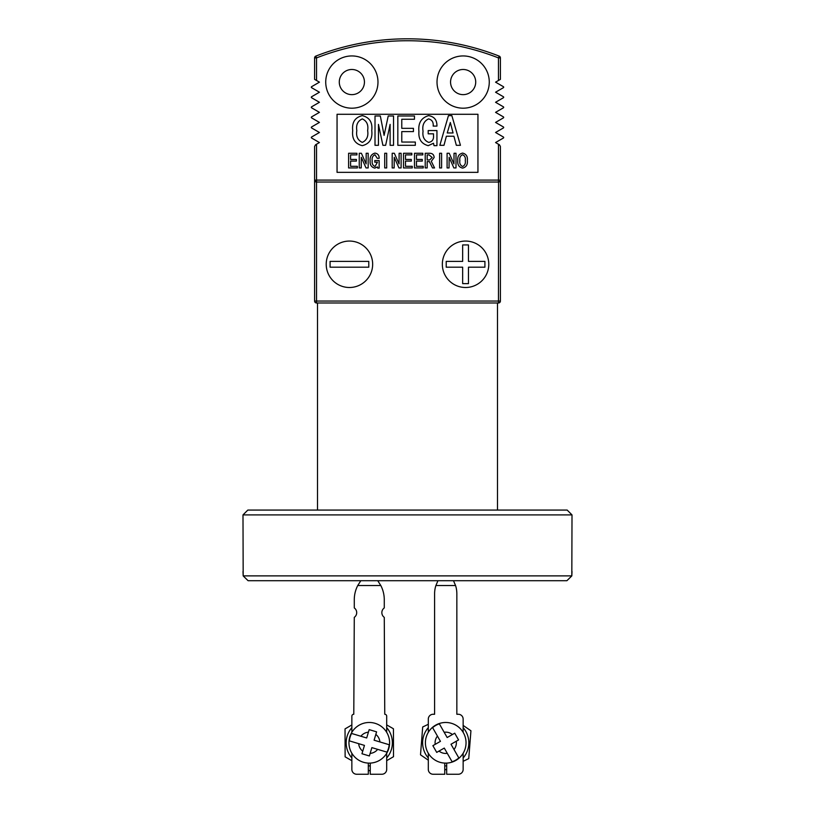 <?xml version="1.0" encoding="UTF-8"?>
<svg xmlns="http://www.w3.org/2000/svg" width="815" height="815" viewBox="0 0 815 815"><rect width="100%" height="100%" fill="white"/><g stroke="black" fill="none" stroke-linecap="round" stroke-linejoin="round"><path stroke-width="1.22" d="M242.992 514.907L572.008 514.907L567.169 510.068L247.831 510.068L242.992 514.907L243.176 575.879C242.941 570.133 242.941 570.133 243.186 575.879L248.096 580.708L566.904 580.708L571.814 575.879L243.186 575.879L248.096 580.708L243.369 576.103M572.008 514.907L571.824 575.879C572.059 570.133 572.059 570.133 571.814 575.879L572.008 571.519M243.176 575.879L242.992 571.519M570.704 577L570.052 577.631M569.532 578.13L567.046 580.575M247.505 580.127L246.049 578.701M244.969 577.641L244.296 577M566.904 580.708L571.631 576.103L566.904 580.708M314.6 301.051A1.936 1.936 0 0 0 316.536 302.986A1.936 1.936 0 0 1 314.6 301.051L314.6 146.456L315.568 144.775L319.439 142.543L311.605 138.02A0.581 0.581 0 0 1 311.605 137.012L319.439 132.488L311.605 127.955A0.581 0.581 0 0 1 311.605 126.946L319.439 122.423L311.605 117.89A0.581 0.581 0 0 1 311.605 116.881L319.439 112.358L311.605 107.825A0.581 0.581 0 0 1 311.605 106.816L319.439 102.293L311.605 97.759A0.581 0.581 0 0 1 311.605 96.751L319.439 92.227L311.605 87.694A0.581 0.581 0 0 1 311.605 86.685L319.439 82.162L314.6 79.371L314.6 57.906A1.936 1.936 0 0 1 315.833 56.103A251.601 251.601 0 0 1 499.167 56.103A1.936 1.936 0 0 1 500.4 57.906L500.4 79.371L495.561 82.162L503.395 86.685A0.581 0.581 0 0 1 503.395 87.694L495.561 92.217L503.395 96.751A0.581 0.581 0 0 1 503.395 97.759L495.561 102.283L503.395 106.816A0.581 0.581 0 0 1 503.395 107.825L495.561 112.348L503.395 116.881A0.581 0.581 0 0 1 503.395 117.89L495.561 122.413L503.395 126.946A0.581 0.581 0 0 1 503.395 127.955L495.561 132.478L503.395 137.012A0.581 0.581 0 0 1 503.395 138.02L495.561 142.543L499.432 144.775L500.4 146.456L500.4 180.095A1.936 1.936 0 0 1 498.464 182.03L316.536 182.03L316.536 301.051L314.6 301.051A1.936 1.936 0 0 0 316.536 302.986L497.496 302.986L497.496 510.068M351.856 108.191A26.131 26.131 0 0 0 374.482 69A26.131 26.131 0 0 0 329.229 69A26.131 26.131 0 0 0 351.856 108.191M463.144 108.191A26.131 26.131 0 0 0 485.771 69A26.131 26.131 0 0 0 440.518 69A26.131 26.131 0 0 0 463.144 108.191M337.053 114.283L477.947 114.283L477.947 172.352L337.053 172.352L337.053 114.283M497.496 302.986L498.464 302.986A1.936 1.936 0 0 0 500.4 301.051L500.4 180.095A1.936 1.936 0 0 1 498.464 182.03L316.536 182.03L314.6 180.095L498.464 180.095L498.464 144.214M349.441 287.501A23.228 23.228 0 0 1 329.321 252.67A23.228 23.228 0 0 1 369.552 252.67A23.228 23.228 0 0 1 349.441 287.501M465.559 287.501A23.228 23.228 0 0 0 485.679 252.67A23.228 23.228 0 0 0 445.448 252.67A23.228 23.228 0 0 0 465.559 287.501M468.462 267.188L484.915 267.188L484.915 261.381L468.462 261.381L468.462 244.928L462.655 244.928L462.655 261.381L446.213 261.381L446.213 267.188L462.655 267.188L462.655 283.63L468.462 283.63L468.462 267.188M368.788 267.188L330.085 267.188L330.085 261.381L368.788 261.381L368.788 267.188M463.144 94.642A12.582 12.582 0 0 0 474.035 75.775A12.582 12.582 0 0 0 452.244 75.775A12.582 12.582 0 0 0 463.144 94.642M351.856 94.642A12.582 12.582 0 0 0 362.757 75.775A12.582 12.582 0 0 0 340.965 75.775A12.582 12.582 0 0 0 351.856 94.642M362.318 115.638C369.541 117.411 372.689 122.382 371.752 130.563C372.689 138.784 369.552 143.817 362.318 145.661C355.004 143.847 351.805 138.815 352.712 130.563C351.805 122.352 355.004 117.37 362.318 115.638M367.636 130.563C368.574 124.889 366.801 120.997 362.318 118.898C357.724 120.956 355.9 124.838 356.827 130.563C355.9 136.319 357.734 140.262 362.318 142.401C366.801 140.221 368.574 136.278 367.636 130.563M393.543 115.985L393.543 145.314L390.11 145.314L390.11 124.389L385.648 145.314L382.897 145.314L378.445 124.389L378.445 145.314L375.012 145.314L375.012 115.985L380.33 115.985L384.099 135.371L388.225 115.985L393.543 115.985M415.324 142.054L415.324 145.314L397.832 145.314L397.832 115.985L414.468 115.985L414.468 119.245L401.775 119.245L401.775 128.332L413.439 128.332L413.439 131.592L401.775 131.592L401.775 142.054L415.324 142.054M436.942 130.563L436.942 145.661L434.028 145.661L433.509 143.257L428.191 145.661C421.416 143.827 418.329 139.141 418.93 131.592C418.014 123.147 421.212 117.829 428.537 115.638C434.263 116.525 437.064 120.009 436.942 126.101L433.173 126.101C433.56 122.169 432.021 119.764 428.537 118.898C423.922 121.16 422.089 125.286 423.046 131.246C422.292 136.757 424.177 140.475 428.71 142.401C432.205 141.749 433.804 139.518 433.509 135.708L433.509 133.823L428.191 133.823L428.191 130.563L436.942 130.563M451.867 115.638L460.444 145.314L456.329 145.314L453.924 136.227L446.376 136.227L443.981 145.314L439.856 145.314L448.444 115.638L451.867 115.638M447.241 132.967L453.069 132.967L450.328 122.505L447.241 132.967M357.357 166.311L357.357 167.941L348.606 167.941L348.606 153.271L356.929 153.271L356.929 154.901L350.582 154.901L350.582 159.445L356.42 159.445L356.42 161.075L350.582 161.075L350.582 166.311L357.357 166.311M368.166 153.271L368.166 167.941L366.027 167.941L361.31 157.305L361.218 167.941L359.242 167.941L359.242 153.271L361.391 153.271L366.108 163.907L366.19 153.271L368.166 153.271M379.148 160.565L379.148 168.114L377.691 168.114L377.437 166.912L374.778 168.114C371.385 167.197 369.837 164.844 370.142 161.075C369.684 156.857 371.283 154.198 374.941 153.098C377.803 153.546 379.209 155.288 379.148 158.334L377.264 158.334L374.941 154.728C372.638 155.859 371.721 157.927 372.2 160.901C371.823 163.662 372.761 165.516 375.032 166.484L377.437 162.195L374.778 162.195L374.778 160.565L379.148 160.565M386.697 153.271L386.697 167.941L384.721 167.941L384.721 153.271L386.697 153.271M401.112 153.271L401.112 167.941L398.963 167.941L394.246 157.305L394.154 167.941L392.188 167.941L392.188 153.271L394.328 153.271L399.044 163.907L399.136 153.271L401.112 153.271M412.258 166.311L412.258 167.941L403.507 167.941L403.507 153.271L411.83 153.271L411.83 154.901L405.483 154.901L405.483 159.445L411.32 159.445L411.32 161.075L405.483 161.075L405.483 166.311L412.258 166.311M423.24 166.311L423.24 167.941L414.489 167.941L414.489 153.271L422.812 153.271L422.812 154.901L416.465 154.901L416.465 159.445L422.292 159.445L422.292 161.075L416.465 161.075L416.465 166.311L423.24 166.311M431.298 161.339L434.558 167.941L432.5 167.941L429.413 161.594L427.182 161.594L427.182 167.941L425.216 167.941L425.216 153.271L429.505 153.271C432.408 153.261 433.957 154.656 434.13 157.478L431.298 161.339M432.164 157.478L429.077 154.901L427.182 154.901L427.182 159.964L429.587 159.964L432.164 157.478M441.598 153.271L441.598 167.941L439.621 167.941L439.621 153.271L441.598 153.271M456.003 153.271L456.003 167.941L453.863 167.941L449.147 157.305L449.055 167.941L447.089 167.941L447.089 153.271L449.228 153.271L453.945 163.907L454.037 153.271L456.003 153.271M462.614 153.098C466.231 153.984 467.8 156.47 467.331 160.565C467.8 164.671 466.231 167.187 462.614 168.114C458.957 167.207 457.358 164.691 457.806 160.565C457.358 156.46 458.957 153.964 462.614 153.098M465.273 160.565C465.742 157.723 464.856 155.777 462.614 154.728C460.322 155.757 459.405 157.703 459.864 160.565C459.405 163.438 460.322 165.414 462.614 166.484C464.856 165.394 465.742 163.418 465.273 160.565M315.568 144.775L314.6 146.456M500.4 146.456L499.432 144.775M498.464 302.986A1.936 1.936 0 0 0 500.4 301.051A1.936 1.936 0 0 1 498.464 302.986L498.566 182.02M500.4 180.186L498.464 180.095L498.464 182.03M498.464 80.491L498.464 57.906L500.4 57.906A1.936 1.936 0 0 0 499.167 56.103A1.936 1.936 0 0 1 500.4 57.906A1.936 1.936 0 0 0 499.167 56.103A251.601 251.601 0 0 0 315.833 56.103L316.536 57.906L316.536 80.491M316.536 182.03A1.936 1.936 0 0 1 314.6 180.095A1.936 1.936 0 0 0 316.536 182.03L316.536 144.214M386.697 753.264L386.697 769.411A4.839 4.839 0 0 1 381.858 774.25L370.244 774.25L370.244 763.095M351.856 732.328L351.856 716.191A1.936 1.936 0 0 1 353.791 714.256L354.281 617.363A5.807 5.807 0 0 0 354.281 607.929L354.281 599.789A31.062 31.062 0 0 1 357.734 585.547L380.819 585.547A31.062 31.062 0 0 1 384.272 599.789L384.272 607.929A5.807 5.807 0 0 0 384.272 617.363L384.762 714.256A1.936 1.936 0 0 1 386.697 716.191L386.697 732.328M368.309 763.095L368.309 774.25L356.695 774.25A4.839 4.839 0 0 1 351.856 769.411L351.856 753.264M357.734 585.547L360.821 580.708M377.732 580.708L380.819 585.547M428.303 753.264L428.303 769.411A4.839 4.839 0 0 0 433.142 774.25L444.756 774.25L444.756 763.095M463.144 753.264L463.144 769.411A4.839 4.839 0 0 1 458.305 774.25L446.691 774.25L446.691 763.095M463.144 732.328L463.144 719.095A4.839 4.839 0 0 0 458.305 714.256L456.848 714.256L456.848 593.799A27.099 27.099 0 0 0 455.565 585.547L435.882 585.547A27.099 27.099 0 0 0 434.599 593.799L434.599 714.256L433.142 714.256A4.839 4.839 0 0 0 428.303 719.095L428.303 732.328M453.486 580.708L455.565 585.547M435.882 585.547L437.961 580.708M351.856 727.632A23.095 23.095 0 0 0 351.856 757.97M368.309 765.876A23.095 23.095 0 0 0 370.244 765.876M386.697 757.97A23.095 23.095 0 0 0 386.697 727.632M370.244 770.216L369.358 770.735L368.309 770.134M351.856 760.701L345.122 756.84L345.04 728.905L351.856 724.943M386.697 724.902L393.431 728.763L393.513 756.697L386.697 760.66M349.808 736.964A20.324 20.324 0 0 0 363.439 762.269A20.324 20.324 0 0 0 388.745 748.639A20.324 20.324 0 0 0 375.114 723.333A20.324 20.324 0 0 0 349.808 736.964A20.324 20.324 0 0 0 373.953 762.575A20.324 20.324 0 0 0 384.059 728.855A20.324 20.324 0 0 0 349.808 736.964A20.324 20.324 0 0 0 373.953 762.575A20.324 20.324 0 0 0 384.059 728.855A20.324 20.324 0 0 0 349.808 736.964A20.324 20.324 0 0 0 363.439 762.269A20.324 20.324 0 0 0 388.745 748.639A20.324 20.324 0 0 0 375.114 723.333A20.324 20.324 0 0 0 349.808 736.964M349.36 740.866L358.671 743.657A10.646 10.646 0 0 0 362.726 751.186L364.458 745.399L349.36 740.866A20.018 20.018 0 0 1 351.581 733.459L360.892 736.251L351.581 733.459M369.185 729.639L366.679 737.982L360.892 736.251A10.646 10.646 0 0 1 368.411 732.186L369.185 729.639L376.591 731.86L374.095 740.203L379.882 741.935A10.646 10.646 0 0 0 375.827 734.417L376.591 731.86L375.837 731.636M389.193 744.727L379.882 741.935L389.193 744.727A20.018 20.018 0 0 1 386.972 752.143L371.874 747.62L369.368 755.963L361.962 753.743L362.726 751.186L361.962 753.743M386.972 752.143L377.661 749.352A10.646 10.646 0 0 1 370.142 753.406L369.368 755.963M455.799 760.446A20.324 20.324 0 0 0 463.368 732.726A20.324 20.324 0 0 0 435.648 725.156A20.324 20.324 0 0 0 428.079 752.877A20.324 20.324 0 0 0 455.799 760.446A20.324 20.324 0 0 0 455.972 725.248A20.324 20.324 0 0 0 425.399 742.699A20.324 20.324 0 0 0 455.799 760.446A20.324 20.324 0 0 0 455.972 725.248A20.324 20.324 0 0 0 425.399 742.699A20.324 20.324 0 0 0 455.799 760.446A20.324 20.324 0 0 0 463.368 732.726A20.324 20.324 0 0 0 435.648 725.156A20.324 20.324 0 0 0 428.079 752.877A20.324 20.324 0 0 0 455.799 760.446M458.825 757.94L454.006 749.494A10.646 10.646 0 0 0 456.257 741.243L451.001 744.248L458.825 757.94A20.018 20.018 0 0 1 452.101 761.77L447.282 753.335L452.101 761.77M436.718 752.398L444.277 748.078L447.282 753.335A10.646 10.646 0 0 1 439.03 751.073L436.718 752.398L432.877 745.674L440.446 741.355L437.451 736.108A10.646 10.646 0 0 0 435.19 744.35L432.877 745.674L433.274 746.367M432.622 727.663L437.451 736.108L432.622 727.663A20.018 20.018 0 0 1 439.346 723.832L447.17 737.524L454.729 733.205L458.57 739.928L456.257 741.243L458.57 739.928M439.346 723.832L444.165 732.267A10.646 10.646 0 0 1 452.417 734.519L454.729 733.205M444.756 765.876A23.095 23.095 0 0 0 446.691 765.876M463.144 757.97A23.095 23.095 0 0 0 463.144 727.632M428.303 727.632A23.095 23.095 0 0 0 428.303 757.97M428.303 760.181L420.509 754.822L422.7 726.98L428.303 724.301M463.144 725.421L470.938 730.77L468.747 758.622L463.144 761.292M446.691 769.146L444.756 770.063M499.167 56.103L498.464 57.906A249.665 249.665 0 0 0 316.536 57.906L314.6 57.906A1.936 1.936 0 0 1 315.833 56.103M316.536 302.986L316.536 301.051L500.4 301.051M317.504 302.986L317.504 510.068"/></g></svg>
